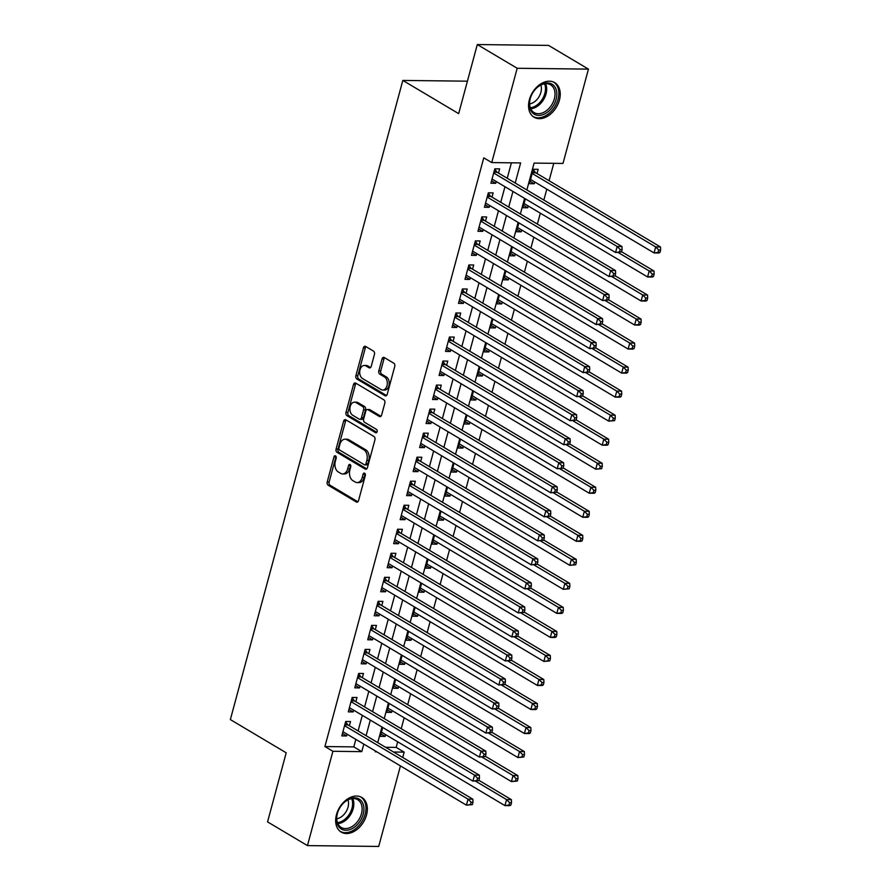<?xml version="1.0" encoding="UTF-8"?>
<svg xmlns="http://www.w3.org/2000/svg" width="891" height="891" viewBox="0 0 891 891"><rect width="100%" height="100%" fill="white"/><g stroke="black" fill="none" stroke-linecap="round" stroke-linejoin="round"><path stroke-width="1.34" d="M335.528 455.88A1.771 1.181 -89.3 0 0 335.105 455.758A1.771 1.181 -89.3 0 0 333.98 456.883L327.22 481.942A2.539 1.693 -89.3 0 0 328.155 485.227L356.344 502.001A2.539 1.693 -89.3 0 0 356.946 502.179A2.539 1.693 -89.3 0 0 358.55 500.575L365.31 475.516A1.771 1.181 -89.3 0 0 364.653 473.21A1.771 1.181 -89.3 0 0 364.23 473.088A1.771 1.181 -89.3 0 0 363.116 474.201L362.236 477.453A8.119 5.413 -89.3 0 1 357.135 482.588A8.119 5.413 -89.3 0 1 355.197 482.02L352.847 480.617A8.119 5.413 -89.3 0 1 349.862 470.092L350.742 466.851A1.771 1.181 -89.3 0 0 350.096 464.545A1.771 1.181 -89.3 0 0 349.662 464.423A1.771 1.181 -89.3 0 0 348.548 465.548L347.679 468.789A8.119 5.413 -89.3 0 1 342.567 473.923A8.119 5.413 -89.3 0 1 340.629 473.355L338.279 471.952A8.119 5.413 -89.3 0 1 335.306 461.427L336.174 458.186A1.771 1.181 -89.3 0 0 335.528 455.88M336.052 456.515A1.771 1.181 -89.3 0 0 335.907 456.905L329.147 481.964A2.539 1.693 -89.3 0 0 330.082 485.25L357.87 501.778M365.187 473.834A1.771 1.181 -89.3 0 0 365.043 474.235L364.163 477.476L362.236 477.453M350.62 465.18A1.771 1.181 -89.3 0 0 350.475 465.57L349.606 468.811L347.679 468.789M559.414 100.115A20.148 14.011 -59.3 0 1 534.088 117.256A20.148 14.011 -59.3 0 1 529.365 99.759A20.148 14.011 -59.3 0 1 554.692 82.618A20.148 14.011 -59.3 0 1 559.414 100.115M366.524 814.964A20.148 14.011 -59.3 0 1 341.208 832.116A20.148 14.011 -59.3 0 1 336.486 814.619A20.148 14.011 -59.3 0 1 361.813 797.467A20.148 14.011 -59.3 0 1 366.524 814.964M374.443 354.418A2.539 1.693 -89.3 0 0 373.518 351.132L365.611 346.432A2.539 1.693 -89.3 0 0 364.998 346.254A2.539 1.693 -89.3 0 0 363.405 347.858L355.899 375.69A2.539 1.693 -89.3 0 0 356.823 378.976L385.012 395.738A2.539 1.693 -89.3 0 0 385.614 395.916A2.539 1.693 -89.3 0 0 387.217 394.312L394.724 366.479A2.539 1.693 -89.3 0 0 393.8 363.194L384.244 357.514A2.539 1.693 -89.3 0 0 383.631 357.336A2.539 1.693 -89.3 0 0 382.039 358.939L378.831 370.845A2.539 1.693 -89.3 0 0 379.755 374.142L384.489 376.96A6.783 4.522 -89.3 0 1 387.217 384.567A6.783 4.522 -89.3 0 1 382.707 390.046A6.783 4.522 -89.3 0 1 381.092 389.579L362.526 378.541A6.783 4.522 -89.3 0 1 359.797 370.934A6.783 4.522 -89.3 0 1 364.308 365.444A6.783 4.522 -89.3 0 1 365.934 365.923L369.03 367.76A2.539 1.693 -89.3 0 0 369.631 367.938A2.539 1.693 -89.3 0 0 371.235 366.335L374.443 354.418M400.438 765.904L378.708 846.45L307.451 845.604L267.556 821.881L286.2 752.806L230.357 719.583L402.821 80.424L458.665 113.636L477.298 44.55L517.192 68.273L588.45 69.119L563.001 163.432L534.11 163.086L526.859 189.961M307.451 845.604L332.9 751.291L361.779 751.636L363.818 744.119M515.21 183.023L520.634 162.93L491.743 162.585L483.768 157.841L324.914 746.547L332.9 751.291M491.743 162.585L517.192 68.273M345.808 419.784A2.539 1.693 -89.3 0 0 345.207 419.605A2.539 1.693 -89.3 0 0 343.614 421.209L336.096 449.042A2.539 1.693 -89.3 0 0 337.032 452.327L365.221 469.1A2.539 1.693 -89.3 0 0 365.822 469.267A2.539 1.693 -89.3 0 0 367.426 467.664L374.933 439.842A2.539 1.693 -89.3 0 0 374.008 436.545L345.808 419.784M345.998 412.366L353.504 384.533A2.539 1.693 -89.3 0 1 355.108 382.93A2.539 1.693 -89.3 0 1 355.709 383.108L383.898 399.87A2.539 1.693 -89.3 0 1 384.834 403.155L381.615 415.072A2.539 1.693 -89.3 0 1 380.023 416.676A2.539 1.693 -89.3 0 1 379.41 416.498L367.983 409.704A2.539 1.693 -89.3 0 0 367.37 409.526A2.539 1.693 -89.3 0 0 365.778 411.13L363.651 419.026A2.539 1.693 -89.3 0 0 364.575 422.312L376.481 429.395A1.771 1.181 -89.3 0 1 377.194 431.389A1.771 1.181 -89.3 0 1 376.013 432.826A1.771 1.181 -89.3 0 1 375.59 432.703L346.922 415.651A2.539 1.693 -89.3 0 1 345.998 412.366L347.924 412.388L355.431 384.556L353.504 384.533M534.734 181.964L534.255 183.746L530.089 181.274M537.006 173.533L538.142 169.335L533.33 169.279L529.432 183.691L534.255 183.746M528.252 205.988L527.773 207.781L523.607 205.309M521.77 230.023L521.28 231.805L517.125 229.332M515.288 254.046L514.798 255.84L510.643 253.356M508.794 278.081L508.315 279.863L504.15 277.391M502.312 302.105L501.833 303.898L497.668 301.414M495.83 326.139L495.351 327.921L491.186 325.449M489.348 350.163L488.869 351.956L484.704 349.472M482.866 374.198L482.387 375.98L478.222 373.507M476.384 398.221L475.894 400.014L471.74 397.531M469.902 422.256L469.412 424.038L465.258 421.566M463.409 446.28L462.93 448.073L458.776 445.589M456.927 470.314L456.448 472.096L452.283 469.624M450.445 494.338L449.966 496.12L445.801 493.647M443.963 518.373L443.484 520.155L439.319 517.682M437.481 542.396L437.002 544.178L432.837 541.706M430.999 566.431L430.52 568.213L426.355 565.74M424.517 590.455L424.027 592.237L419.873 589.764M418.035 614.478L417.545 616.271L413.391 613.799M411.542 638.513L411.063 640.295L406.897 637.822M405.06 662.536L404.581 664.33L400.415 661.857M398.578 686.571L398.099 688.353L393.933 685.881M392.096 710.595L391.617 712.388L387.451 709.904M349.372 725.742L350.508 721.543L345.686 721.487L341.799 735.899L346.61 735.955L347.1 734.173M355.854 701.718L356.99 697.508L352.168 697.453L348.281 711.876L353.092 711.931L353.582 710.149M362.336 677.695L363.472 673.485L358.661 673.429L354.763 687.841L359.585 687.897L360.064 686.115M368.818 653.66L369.954 649.45L365.143 649.394L361.245 663.817L366.067 663.873L366.546 662.091M375.3 629.636L376.436 625.426L371.625 625.371L367.738 639.783L372.549 639.838L373.028 638.056M381.782 605.602L382.918 601.403L378.107 601.336L374.22 615.759L379.031 615.815L379.51 614.033M388.264 581.578L389.4 577.368L384.589 577.312L380.702 591.724L385.513 591.791L385.992 589.998M394.758 557.543L395.882 553.344L391.071 553.278L387.184 567.701L391.995 567.756L392.474 565.974M401.24 533.52L402.376 529.31L397.553 529.254L393.666 543.666L398.477 543.733L398.968 541.94M407.722 509.485L408.858 505.286L404.035 505.23L400.148 519.642L404.96 519.698L405.45 517.916M414.204 485.461L415.34 481.251L410.528 481.196L406.63 495.619L411.453 495.674L411.932 493.881M420.686 461.427L421.822 457.228L417.01 457.172L413.112 471.584L417.935 471.64L418.414 469.858M427.168 437.403L428.304 433.193L423.492 433.137L419.605 447.56L424.417 447.616L424.896 445.823M433.65 413.368L434.786 409.169L429.974 409.114L426.087 423.526L430.899 423.581L431.378 421.799M440.143 389.345L441.268 385.135L436.456 385.079L432.569 399.502L437.381 399.558L437.86 397.765M446.625 365.31L447.761 361.111L442.938 361.055L439.051 375.467L443.863 375.523L444.353 373.741M453.107 341.286L454.243 337.076L449.42 337.021L445.533 351.444L450.345 351.5L450.835 349.706M459.589 317.252L460.725 313.053L455.914 312.997L452.015 327.409L456.838 327.465L457.317 325.683M466.071 293.228L467.207 289.018L462.396 288.962L458.497 303.385L463.32 303.441L463.799 301.648M472.553 269.193L473.689 264.995L468.878 264.939L464.979 279.351L469.802 279.406L470.281 277.624M479.035 245.17L480.171 240.96L475.36 240.904L471.473 255.327L476.284 255.383L476.763 253.601M485.517 221.135L486.653 216.936L481.842 216.881L477.955 231.292L482.766 231.348L483.245 229.566M492.01 197.111L493.135 192.901L488.324 192.846L484.437 207.269L489.248 207.325L489.727 205.543M324.914 746.547L353.805 746.892L355.832 739.374M358.104 730.943L362.314 715.339M364.597 706.919L368.807 691.316M371.079 682.885L375.289 667.281M377.561 658.861L381.771 643.257M384.043 634.826L388.253 619.223M390.525 610.803L394.735 595.199M397.007 586.768L401.217 571.164M403.489 562.744L407.699 547.141M409.983 538.71L414.192 523.106M416.465 514.686L420.675 499.083M422.947 490.651L427.157 475.059M429.429 466.628L433.639 451.024M435.911 442.604L440.121 427.001M442.393 418.57L446.603 402.966M448.875 394.546L453.085 378.942M455.357 370.511L459.567 354.908M461.85 346.488L466.06 330.884M468.332 322.453L472.542 306.849M474.814 298.429L479.024 282.826M481.296 274.395L485.506 258.791M487.778 250.371L491.988 234.767M494.26 226.336L498.47 210.733M500.742 202.313L504.952 186.709M507.224 178.278L511.401 162.819M498.492 173.088L499.628 168.878L494.806 168.822L490.919 183.234L495.73 183.29L496.22 181.508M385.547 747.271L396.172 747.393L397.687 741.802M401.217 728.704L404.169 717.778M407.699 704.67L410.651 693.744M414.181 680.646L417.133 669.72M420.675 656.611L423.615 645.697M427.157 632.588L430.097 621.662M433.639 608.553L436.579 597.638M440.121 584.529L443.072 573.604M446.603 560.495L449.554 549.58M453.085 536.471L456.036 525.545M459.567 512.436L462.518 501.522M466.049 488.413L469 477.487M472.542 464.389L475.482 453.463M479.024 440.354L481.964 429.429M485.506 416.331L488.446 405.405M491.988 392.296L494.939 381.37M498.47 368.273L501.421 357.347M504.952 344.238L507.903 333.312M511.434 320.214L514.385 309.288M517.916 296.18L520.867 285.254M524.409 272.156L527.349 261.23M530.891 248.121L533.832 237.195M537.373 224.098L540.325 213.172M543.855 200.063L546.807 189.148M549.079 180.717L553.768 163.32M382.718 727.468L380.312 736.356L385.135 736.412L385.614 734.63M391.617 712.388L386.794 712.332L389.2 703.445M398.099 688.353L393.287 688.298L395.682 679.41M404.581 664.33L399.769 664.274L402.164 655.386M411.063 640.295L406.251 640.239L408.646 631.363M417.545 616.271L412.733 616.216L415.128 607.328M424.027 592.237L419.215 592.181L421.61 583.304M430.52 568.213L425.698 568.157L428.103 559.27M437.002 544.178L432.18 544.123L434.585 535.246M443.484 520.155L438.673 520.099L441.067 511.211M449.966 496.12L445.155 496.064L447.549 487.188M456.448 472.096L451.637 472.041L454.031 463.153M462.93 448.073L458.119 448.006L460.513 439.129M469.412 424.038L464.601 423.982L466.995 415.095M475.894 400.014L471.083 399.948L473.477 391.071M482.387 375.98L477.565 375.924L479.971 367.036M488.869 351.956L484.047 351.9L486.453 343.013M495.351 327.921L490.54 327.866L492.935 318.978M501.833 303.898L497.022 303.842L499.417 294.954M508.315 279.863L503.504 279.807L505.899 270.92M514.798 255.84L509.986 255.784L512.381 246.896M521.28 231.805L516.468 231.749L518.863 222.861M527.773 207.781L522.95 207.726L525.345 198.838M467.419 81.181L402.821 80.424M477.298 44.55L548.555 45.396L588.45 69.119M396.172 747.393L404.158 752.138L402.71 757.473M375.467 751.046L375.267 751.792L376.748 751.815M393.521 752.015L404.158 752.138M524.587 198.381L520.377 213.985M518.105 222.416L513.895 238.02M511.623 246.439L507.413 262.043M505.141 270.474L500.931 286.078M498.648 294.498L494.438 310.101M492.166 318.533L487.956 334.136M485.684 342.556L481.474 358.16M479.202 366.591L474.992 382.194M472.72 390.614L468.51 406.218M466.238 414.649L462.028 430.242M459.756 438.673L455.546 454.276M453.274 462.696L449.064 478.3M446.781 486.731L442.571 502.335M440.299 510.755L436.089 526.358M433.817 534.789L429.607 550.393M427.335 558.813L423.125 574.417M420.853 582.848L416.643 598.451M414.371 606.871L410.161 622.475M407.889 630.906L403.679 646.51M401.395 654.93L397.186 670.533M394.913 678.964L390.704 694.568M388.431 702.988L384.221 718.592M381.949 727.023L377.739 742.626M366.09 735.688L370.3 720.084M372.572 711.664L376.782 696.06M379.054 687.629L383.264 672.026M385.536 663.606L389.746 648.002M392.018 639.571L396.228 623.967M398.5 615.547L402.71 599.944M404.993 591.513L409.203 575.909M411.475 567.489L415.685 551.885M417.957 543.454L422.167 527.862M424.439 519.431L428.649 503.827M430.921 495.407L435.131 479.804M437.403 471.372L441.613 455.769M443.885 447.349L448.095 431.745M450.367 423.314L454.577 407.71M456.86 399.291L461.07 383.687M463.342 375.256L467.552 359.652M469.824 351.232L474.034 335.629M476.306 327.197L480.516 311.594M482.788 303.174L486.998 287.57M489.27 279.139L493.48 263.536M495.752 255.116L499.962 239.512M502.234 231.081L506.444 215.477M508.728 207.057L512.938 191.454M353.805 746.892L361.779 751.636M385.135 736.412L380.969 733.939M346.61 735.955L342.456 733.482M353.092 711.931L348.938 709.459M359.585 687.897L355.42 685.424M366.067 663.873L361.902 661.4M372.549 639.838L368.384 637.366M379.031 615.815L374.866 613.342M385.513 591.791L381.348 589.307M391.995 567.756L387.841 565.284M398.477 543.733L394.323 541.249M404.96 519.698L400.805 517.226M411.453 495.674L407.287 493.191M417.935 471.64L413.769 469.167M424.417 447.616L420.251 445.132M430.899 423.581L426.733 421.109M437.381 399.558L433.215 397.074M443.863 375.523L439.709 373.051M450.345 351.5L446.191 349.027M456.838 327.465L452.673 324.992M463.32 303.441L459.155 300.969M469.802 279.406L465.637 276.934M476.284 255.383L472.119 252.91M482.766 231.348L478.601 228.876M489.248 207.325L485.083 204.852M495.73 183.29L491.576 180.817M342.567 473.923L344.494 473.945A8.119 5.413 -89.3 0 0 349.606 468.811M357.135 482.588L359.062 482.61A8.119 5.413 -89.3 0 0 364.163 477.476M346.209 420.017A2.539 1.693 -89.3 0 0 345.541 421.231L338.023 449.064A2.539 1.693 -89.3 0 0 338.959 452.35L366.747 468.878M338.992 447.75A1.771 1.181 -89.3 0 0 339.649 450.055L364.386 464.768A1.771 1.181 -89.3 0 0 364.809 464.89A1.771 1.181 -89.3 0 0 365.934 463.765L366.858 460.346A8.119 5.413 -89.3 0 0 363.873 449.821L346.967 439.764A8.119 5.413 -89.3 0 0 345.029 439.196A8.119 5.413 -89.3 0 0 339.916 444.331L338.992 447.75M366.312 464.79A1.771 1.181 -89.3 0 0 366.736 464.913A1.771 1.181 -89.3 0 0 367.86 463.788L365.934 463.765M345.029 439.196L346.955 439.218A8.119 5.413 -89.3 0 1 348.893 439.786L365.8 449.844A8.119 5.413 -89.3 0 1 368.774 460.369L367.86 463.788M356.11 383.342A2.539 1.693 -89.3 0 0 355.431 384.556M380.936 416.286L369.91 409.726A2.539 1.693 -89.3 0 0 369.297 409.548L367.37 409.526M376.848 432.324L348.849 415.674L346.922 415.651M356.122 402.643A6.783 4.522 -89.3 0 0 354.495 402.164A6.783 4.522 -89.3 0 0 349.985 407.655A6.783 4.522 -89.3 0 0 352.713 415.262L359.251 419.149A2.539 1.693 -89.3 0 0 359.853 419.327A2.539 1.693 -89.3 0 0 361.456 417.723L363.584 409.827A2.539 1.693 -89.3 0 0 362.659 406.53L356.122 402.643L358.037 402.665A6.783 4.522 -89.3 0 0 356.422 402.186L354.495 402.164M359.853 419.327L361.779 419.349A2.539 1.693 -89.3 0 0 363.383 417.745L361.456 417.723M358.037 402.665L364.586 406.552A2.539 1.693 -89.3 0 1 365.51 409.849L363.383 417.745M347.924 412.388A2.539 1.693 -89.3 0 0 348.849 415.674M364.308 365.444L366.234 365.466A6.783 4.522 -89.3 0 1 367.86 365.945L370.556 367.549M382.707 390.046L384.634 390.069A6.783 4.522 -89.3 0 0 389.144 384.589A6.783 4.522 -89.3 0 0 386.416 376.982L384.489 376.96M384.645 357.748A2.539 1.693 -89.3 0 0 383.965 358.962L380.747 370.868A2.539 1.693 -89.3 0 0 381.682 374.164L386.416 376.982M366.001 346.666A2.539 1.693 -89.3 0 0 365.332 347.88L357.814 375.712A2.539 1.693 -89.3 0 0 358.75 378.998L386.538 395.526M381.448 732.157L504.941 805.609L506.567 799.595L511.378 799.65L478.913 780.338M509.596 802.646L508.95 805.052L510.877 805.074L511.523 802.668L509.596 802.646L506.567 799.595L475.549 781.151M510.877 805.074L509.752 805.664L504.941 805.609L508.95 805.052M511.378 799.65L511.523 802.668M472.353 804.618L472.998 802.223L471.083 802.19L470.426 804.595L472.353 804.618L466.427 805.152L342.935 731.7M470.426 804.595L466.427 805.152L468.042 799.138L472.865 799.194L348.091 724.984A2.584 1.726 -89.3 0 1 347.546 724.461L345.63 721.71M344.55 725.686L468.042 799.138L471.083 802.19M472.998 802.223L472.865 799.194M363.227 814.185A17.441 12.129 -59.3 0 1 345.853 830.256A17.441 12.129 -59.3 0 1 337.232 813.884A17.441 12.129 -59.3 0 1 337.901 811.801A17.441 12.129 -59.3 0 1 342.378 804.261A17.441 12.129 -59.3 0 1 358.449 798.681A17.441 12.129 -59.3 0 1 363.227 814.185M337.956 811.634A16.149 11.227 120.7 0 0 337.399 813.416A16.149 11.227 120.7 0 0 341.175 827.438A16.149 11.227 120.7 0 0 361.468 813.706A16.149 11.227 120.7 0 0 357.681 799.684A16.149 11.227 120.7 0 0 342.267 804.395M347.98 799.906A12.719 8.843 -59.3 0 1 348.013 807.19A12.719 8.843 -59.3 0 1 336.742 818.796M339.994 831.236L339.905 831.192A20.025 13.922 120.7 0 0 339.994 831.236A20.025 13.922 120.7 0 0 365.154 814.207A20.025 13.922 120.7 0 0 360.465 796.821A20.025 13.922 120.7 0 0 360.376 796.777L360.465 796.821M545.827 113.302A17.441 12.129 -59.3 0 1 532.261 112.589A17.441 12.129 -59.3 0 1 530.78 96.941A17.441 12.129 -59.3 0 1 535.257 89.412A17.441 12.129 -59.3 0 1 540.403 85.046A17.441 12.129 -59.3 0 1 556.563 91.194A17.441 12.129 -59.3 0 1 545.827 113.302M530.847 96.785A16.149 11.227 120.7 0 0 534.065 112.578A16.149 11.227 120.7 0 0 544.824 111.776A16.149 11.227 120.7 0 0 554.603 97.787A16.149 11.227 120.7 0 0 550.571 84.823A16.149 11.227 120.7 0 0 539.801 85.625A16.149 11.227 120.7 0 0 535.157 89.534M540.859 85.046A12.719 8.843 -59.3 0 1 533.397 102.521A12.719 8.843 -59.3 0 1 529.622 103.935M532.785 116.331A20.025 13.922 120.7 0 0 532.874 116.387A20.025 13.922 120.7 0 0 546.228 115.384A20.025 13.922 120.7 0 0 558.356 98.043A20.025 13.922 120.7 0 0 553.344 81.961A20.025 13.922 120.7 0 0 553.255 81.916L553.344 81.961M387.93 708.122L511.423 781.574L513.049 775.571L517.86 775.627L485.395 756.314M516.078 778.623L515.432 781.028L517.359 781.051L518.005 778.645L516.078 778.623L513.049 775.571L482.031 757.127M517.359 781.051L511.423 781.574L515.432 781.028M517.86 775.627L518.005 778.645M394.412 684.099L517.905 757.55L519.531 751.536L524.342 751.592L491.877 732.279M522.56 754.588L521.914 756.994L523.841 757.016L524.487 754.61L522.56 754.588L519.531 751.536L488.524 733.093M523.841 757.016L517.905 757.55L521.914 756.994M524.342 751.592L524.487 754.61M400.905 660.064L524.398 733.516L526.013 727.513L530.824 727.568L498.359 708.256M529.042 730.564L528.396 732.97L530.323 732.992L530.969 730.587L529.042 730.564L526.013 727.513L495.006 709.069M530.323 732.992L529.209 733.571L524.398 733.516L528.396 732.97M530.824 727.568L530.969 730.587M407.387 636.04L530.88 709.492L532.495 703.478L537.306 703.534L504.841 684.221M535.524 706.53L534.878 708.935L536.805 708.958L537.451 706.552L535.524 706.53L532.495 703.478L501.488 685.034M536.805 708.958L535.691 709.548L530.88 709.492L534.878 708.935M537.306 703.534L537.451 706.552M478.835 780.594L479.492 778.188L477.565 778.166L476.908 780.572L478.835 780.594L472.909 781.117L349.417 707.666M476.908 780.572L472.909 781.117L474.524 775.114L479.347 775.17L354.573 700.961A2.584 1.726 -89.3 0 1 354.028 700.426L352.112 697.675M351.043 701.663L474.524 775.114L477.565 778.166M479.492 778.188L479.347 775.17M485.328 756.559L485.974 754.165L484.047 754.142L483.401 756.537L485.328 756.559L479.391 757.094L355.899 683.642M483.401 756.537L479.391 757.094L481.017 751.08L485.829 751.146L361.055 676.926A2.584 1.726 -89.3 0 1 360.51 676.403L358.594 673.652M357.525 677.628L481.017 751.08L484.047 754.142M485.974 754.165L485.829 751.146M491.81 732.536L492.456 730.13L490.529 730.108L489.883 732.513L491.81 732.536L485.873 733.059L362.381 659.607M489.883 732.513L485.873 733.059L487.5 727.056L492.311 727.112L367.538 652.903A2.584 1.726 -89.3 0 1 366.992 652.368L365.076 649.628M364.007 653.604L487.5 727.056L490.529 730.108M492.456 730.13L492.311 727.112M498.292 708.501L498.938 706.106L497.011 706.084L496.365 708.479L498.292 708.501L492.355 709.036L368.863 635.584M496.365 708.479L492.355 709.036L493.982 703.021L498.793 703.088L374.031 628.868A2.584 1.726 -89.3 0 1 373.474 628.344L371.558 625.593M370.489 629.569L493.982 703.021L497.011 706.084M498.938 706.106L498.793 703.088M413.87 612.006L537.362 685.457L538.977 679.454L543.8 679.51L511.323 660.198M542.018 682.506L541.36 684.912L543.287 684.934L543.944 682.528L542.018 682.506L538.977 679.454L507.97 661.011M543.287 684.934L542.173 685.513L537.362 685.457L541.36 684.912M543.8 679.51L543.944 682.528M504.774 684.477L505.42 682.072L503.493 682.049L502.847 684.455L504.774 684.477L498.837 685.001L375.356 611.549M502.847 684.455L498.837 685.001L500.464 678.998L505.275 679.053L380.513 604.844A2.584 1.726 -89.3 0 1 379.956 604.321L378.04 601.57M376.971 605.546L500.464 678.998L503.493 682.049M505.42 682.072L505.275 679.053M420.352 587.982L543.844 661.434L545.459 655.42L550.282 655.475L517.805 636.163M548.5 658.471L547.854 660.877L549.769 660.899L550.426 658.494L548.5 658.471L545.459 655.42L514.452 636.976M549.769 660.899L543.844 661.434L547.854 660.877M550.282 655.475L550.426 658.494M511.256 660.443L511.902 658.048L509.975 658.026L509.329 660.42L511.256 660.443L505.331 660.977L381.838 587.525M509.329 660.42L505.331 660.977L506.946 654.974L511.757 655.03L386.995 580.809A2.584 1.726 -89.3 0 1 386.449 580.286L384.533 577.535M383.453 581.522L506.946 654.974L509.975 658.026M511.902 658.048L511.757 655.03M426.834 563.947L550.326 637.399L551.952 631.396L556.764 631.452L524.287 612.139M554.982 634.448L554.336 636.853L556.262 636.876L556.908 634.47L554.982 634.448L551.952 631.396L520.934 612.952M556.262 636.876L555.138 637.455L550.326 637.399L554.336 636.853M556.764 631.452L556.908 634.47M517.738 636.419L518.384 634.013L516.457 633.991L515.811 636.397L517.738 636.419L511.813 636.942L388.32 563.491M515.811 636.397L511.813 636.942L513.428 630.939L518.25 630.995L393.477 556.786A2.584 1.726 -89.3 0 1 392.931 556.262L391.015 553.511M389.935 557.488L513.428 630.939L516.457 633.991M518.384 634.013L518.25 630.995M433.316 539.924L556.808 613.376L558.434 607.361L563.246 607.417L530.78 588.105M561.464 610.424L560.818 612.819L562.744 612.841L563.39 610.446L561.464 610.424L558.434 607.361L527.416 588.918M562.744 612.841L561.62 613.431L556.808 613.376L560.818 612.819M563.246 607.417L563.39 610.446M524.22 612.384L524.877 609.99L522.95 609.967L522.293 612.362L524.22 612.384L518.295 612.919L394.802 539.467M522.293 612.362L518.295 612.919L519.91 606.916L524.732 606.971L399.959 532.751A2.584 1.726 -89.3 0 1 399.413 532.228L397.497 529.477M396.417 533.464L519.91 606.916L522.95 609.967M524.877 609.99L524.732 606.971M439.798 515.889L563.29 589.341L564.916 583.338L569.728 583.393L537.262 564.081M567.946 586.389L567.3 588.795L569.226 588.817L569.872 586.412L567.946 586.389L564.916 583.338L533.898 564.894M569.226 588.817L563.29 589.341L567.3 588.795M569.728 583.393L569.872 586.412M530.702 588.361L531.359 585.955L529.432 585.933L528.786 588.338L530.702 588.361L524.777 588.884L401.284 515.432M528.786 588.338L524.777 588.884L526.392 582.881L531.214 582.937L406.441 508.728A2.584 1.726 -89.3 0 1 405.895 508.204L403.979 505.453M402.91 509.429L526.392 582.881L529.432 585.933M531.359 585.955L531.214 582.937M446.291 491.865L569.772 565.317L571.398 559.303L576.21 559.37L543.744 540.046M574.428 562.366L573.782 564.76L575.709 564.783L576.354 562.388L574.428 562.366L571.398 559.303L540.391 540.859M575.709 564.783L569.772 565.317L573.782 564.76M576.21 559.37L576.354 562.388M537.195 564.337L537.841 561.931L535.914 561.909L535.268 564.304L537.195 564.337L531.259 564.861L407.766 491.409M535.268 564.304L531.259 564.861L532.885 558.857L537.696 558.913L412.923 484.704A2.584 1.726 -89.3 0 1 412.377 484.169L410.461 481.418M409.392 485.406L532.885 558.857L535.914 561.909M537.841 561.931L537.696 558.913M452.773 467.831L576.265 541.283L577.88 535.279L582.692 535.335L550.226 516.023M580.91 538.331L580.264 540.737L582.191 540.759L582.837 538.353L580.91 538.331L577.88 535.279L546.874 516.836M582.191 540.759L581.077 541.338L576.265 541.283L580.264 540.737M582.692 535.335L582.837 538.353M543.677 540.302L544.323 537.897L542.396 537.874L541.75 540.28L543.677 540.302L537.741 540.837L414.248 467.385M541.75 540.28L537.741 540.837L539.367 534.823L544.178 534.878L419.416 460.669A2.584 1.726 -89.3 0 1 418.859 460.146L416.943 457.395M415.874 461.371L539.367 534.823L542.396 537.874M544.323 537.897L544.178 534.878M459.255 443.807L582.747 517.259L584.362 511.245L589.185 511.311L556.708 491.999M587.403 514.307L586.746 516.702L588.673 516.724L589.319 514.33L587.403 514.307L584.362 511.245L553.356 492.801M588.673 516.724L587.559 517.315L582.747 517.259L586.746 516.702M589.185 511.311L589.319 514.33M550.159 516.279L550.805 513.873L548.878 513.851L548.232 516.257L550.159 516.279L544.223 516.802L420.73 443.35M548.232 516.257L544.223 516.802L545.849 510.799L550.66 510.855L425.898 436.646A2.584 1.726 -89.3 0 1 425.341 436.111L423.425 433.36M422.356 437.347L545.849 510.799L548.878 513.851M550.805 513.873L550.66 510.855M556.641 492.244L557.287 489.838L555.36 489.816L554.714 492.222L556.641 492.244L550.705 492.779L427.223 419.327M554.714 492.222L550.705 492.779L552.331 486.764L557.142 486.82L432.38 412.611A2.584 1.726 -89.3 0 1 431.834 412.088L429.919 409.337M428.838 413.313L552.331 486.764L555.36 489.816M557.287 489.838L557.142 486.82M563.123 468.22L563.769 465.815L561.842 465.793L561.196 468.198L563.123 468.22L557.198 468.744L433.705 395.292M561.196 468.198L557.198 468.744L558.813 462.741L563.624 462.797L438.862 388.587A2.584 1.726 -89.3 0 1 438.316 388.053L436.401 385.302M435.32 389.289L558.813 462.741L561.842 465.793M563.769 465.815L563.624 462.797M465.737 419.772L589.229 493.224L590.844 487.221L595.667 487.277L563.19 467.964M593.885 490.273L593.228 492.678L595.155 492.701L595.812 490.295L593.885 490.273L590.844 487.221L559.838 468.777M595.155 492.701L594.041 493.28L589.229 493.224L593.228 492.678M595.667 487.277L595.812 490.295M472.219 395.749L595.711 469.201L597.338 463.197L602.149 463.253L569.672 443.941M600.367 466.249L599.721 468.644L601.637 468.666L602.294 466.271L600.367 466.249L597.338 463.197L566.32 444.743M601.637 468.666L595.711 469.201L599.721 468.644M602.149 463.253L602.294 466.271M478.701 371.714L602.193 445.166L603.82 439.163L608.631 439.218L576.154 419.906M606.849 442.214L606.203 444.62L608.13 444.642L608.776 442.237L606.849 442.214L603.82 439.163L572.802 420.719M608.13 444.642L607.005 445.233L602.193 445.166L606.203 444.62M608.631 439.218L608.776 442.237M569.605 444.186L570.251 441.78L568.335 441.758L567.678 444.163L569.605 444.186L563.68 444.72L440.187 371.269M567.678 444.163L563.68 444.72L565.295 438.706L570.117 438.762L445.344 364.553A2.584 1.726 -89.3 0 1 444.798 364.029L442.883 361.278M441.802 365.254L565.295 438.706L568.335 441.758M570.251 441.78L570.117 438.762M485.183 347.69L608.676 421.142L610.302 415.139L615.113 415.195L582.647 395.882M613.331 418.191L612.685 420.585L614.612 420.619L615.258 418.213L613.331 418.191L610.302 415.139L579.284 396.684M614.612 420.619L608.676 421.142L612.685 420.585M615.113 415.195L615.258 418.213M576.087 420.162L576.744 417.756L574.818 417.734L574.16 420.14L576.087 420.162L570.162 420.686L446.669 347.234M574.16 420.14L570.162 420.686L571.777 414.683L576.6 414.738L451.826 340.529A2.584 1.726 -89.3 0 1 451.28 339.994L449.365 337.244M448.284 341.231L571.777 414.683L574.818 417.734M576.744 417.756L576.6 414.738M491.665 323.656L615.158 397.108L616.784 391.104L621.595 391.16L589.129 371.848M619.813 394.156L619.167 396.562L621.094 396.584L621.74 394.178L619.813 394.156L616.784 391.104L585.777 372.661M621.094 396.584L619.98 397.174L615.158 397.108L619.167 396.562M621.595 391.16L621.74 394.178M582.58 396.127L583.226 393.722L581.3 393.699L580.654 396.105L582.58 396.127L576.644 396.662L453.151 323.21M580.654 396.105L576.644 396.662L578.27 390.648L583.082 390.704L458.308 316.494A2.584 1.726 -89.3 0 1 457.762 315.971L455.847 313.22M454.778 317.196L578.27 390.648L581.3 393.699M583.226 393.722L583.082 390.704M498.158 299.632L621.651 373.084L623.266 367.081L628.077 367.137L595.611 347.824M626.295 370.133L625.649 372.538L627.576 372.561L628.222 370.155L626.295 370.133L623.266 367.081L592.259 348.637M627.576 372.561L626.462 373.14L621.651 373.084L625.649 372.538M628.077 367.137L628.222 370.155M589.062 372.104L589.708 369.698L587.782 369.676L587.136 372.082L589.062 372.104L583.126 372.627L459.633 299.176M587.136 372.082L583.126 372.627L584.752 366.624L589.564 366.68L464.79 292.471A2.584 1.726 -89.3 0 1 464.244 291.936L462.329 289.185M461.26 293.172L584.752 366.624L587.782 369.676M589.708 369.698L589.564 366.68M504.64 275.609L628.133 349.06L629.748 343.046L634.559 343.102L602.093 323.789M632.777 346.098L632.131 348.504L634.058 348.526L634.704 346.12L632.777 346.098L629.748 343.046L598.741 324.602M634.058 348.526L632.944 349.116L628.133 349.06L632.131 348.504M634.559 343.102L634.704 346.12M595.544 348.069L596.19 345.663L594.264 345.641L593.618 348.047L595.544 348.069L589.608 348.604L466.116 275.152M593.618 348.047L589.608 348.604L591.234 342.59L596.046 342.645L471.283 268.436A2.584 1.726 -89.3 0 1 470.726 267.913L468.811 265.162M467.742 269.138L591.234 342.59L594.264 345.641M596.19 345.663L596.046 342.645M511.122 251.574L634.615 325.026L636.23 319.023L641.052 319.078L608.575 299.766M639.27 322.074L638.613 324.48L640.54 324.502L641.186 322.096L639.27 322.074L636.23 319.023L605.223 300.579M640.54 324.502L639.426 325.081L634.615 325.026L638.613 324.48M641.052 319.078L641.186 322.096M602.026 324.046L602.672 321.64L600.746 321.618L600.1 324.023L602.026 324.046L596.09 324.569L472.598 251.117M600.1 324.023L596.09 324.569L597.716 318.566L602.528 318.622L477.765 244.412A2.584 1.726 -89.3 0 1 477.208 243.878L475.293 241.127M474.224 245.114L597.716 318.566L600.746 321.618M602.672 321.64L602.528 318.622M517.604 227.55L641.097 301.002L642.712 294.988L647.534 295.044L615.057 275.731M645.752 298.04L645.095 300.445L647.022 300.467L647.679 298.062L645.752 298.04L642.712 294.988L611.705 276.544M647.022 300.467L645.908 301.058L641.097 301.002L645.095 300.445M647.534 295.044L647.679 298.062M608.508 300.011L609.154 297.616L607.228 297.594L606.582 299.989L608.508 300.011L602.583 300.545L479.091 227.094M606.582 299.989L602.583 300.545L604.198 294.531L609.01 294.598L484.247 220.378A2.584 1.726 -89.3 0 1 483.702 219.854L481.786 217.103M480.706 221.079L604.198 294.531L607.228 297.594M609.154 297.616L609.01 294.598M524.086 203.516L647.579 276.967L649.205 270.964L654.016 271.02L621.539 251.708M652.234 274.016L651.588 276.422L653.515 276.444L654.161 274.038L652.234 274.016L649.205 270.964L618.187 252.521M653.515 276.444L652.39 277.023L647.579 276.967L651.588 276.422M654.016 271.02L654.161 274.038M614.99 275.987L615.636 273.582L613.71 273.559L613.064 275.965L614.99 275.987L609.065 276.511L485.573 203.059M613.064 275.965L609.065 276.511L610.68 270.508L615.492 270.563L490.729 196.354A2.584 1.726 -89.3 0 1 490.184 195.82L488.268 193.08M487.188 197.056L610.68 270.508L613.71 273.559M615.636 273.582L615.492 270.563M530.568 179.492L654.061 252.944L655.687 246.93L660.498 246.985L535.725 172.776A2.584 1.726 90.7 0 1 535.179 172.253L533.264 169.502M658.716 249.981L658.07 252.387L659.997 252.409L660.643 250.003L658.716 249.981L655.687 246.93L532.194 173.478M659.997 252.409L658.872 252.999L654.061 252.944L658.07 252.387M660.498 246.985L660.643 250.003M621.472 251.953L622.13 249.558L620.203 249.536L619.546 251.93L621.472 251.953L615.547 252.487L492.055 179.035M619.546 251.93L615.547 252.487L617.162 246.473L621.985 246.54L497.211 172.319A2.584 1.726 -89.3 0 1 496.666 171.796L494.75 169.045M493.67 173.021L617.162 246.473L620.203 249.536M622.13 249.558L621.985 246.54M335.907 456.905L333.98 456.883M365.043 474.235L363.116 474.201M350.475 465.57L348.548 465.548M357.558 502.012L356.344 502.001M330.082 485.25L328.155 485.227M329.147 481.964L327.22 481.942M366.435 469.111L365.221 469.1M338.959 452.35L337.032 452.327M338.023 449.064L336.096 449.042M345.541 421.231L343.614 421.209M368.774 460.369L366.858 460.346M365.8 449.844L363.873 449.821M348.893 439.786L346.967 439.764M380.624 416.509L379.41 416.498M369.91 409.726L367.983 409.704M376.436 432.714L375.59 432.703M365.51 409.849L363.584 409.827M364.586 406.552L362.659 406.53M370.244 367.771L369.03 367.76M367.86 365.945L365.934 365.923M381.682 374.164L379.755 374.142M380.747 370.868L378.831 370.845M383.965 358.962L382.039 358.939M386.226 395.76L385.012 395.738M358.75 378.998L356.823 378.976M357.814 375.712L355.899 375.69M365.332 347.88L363.405 347.858M344.895 724.428L347.546 724.461M344.75 724.951L348.091 724.984M352.725 798.559A16.149 11.227 -59.3 0 1 353.159 808.761A16.149 11.227 -59.3 0 1 337.823 823.607M337.433 822.627A15.615 10.859 120.7 0 0 351.967 808.282A15.615 10.859 120.7 0 0 351.667 798.681M545.604 83.698A16.149 11.227 -59.3 0 1 536.516 106.831A16.149 11.227 -59.3 0 1 530.713 108.758M530.312 107.766A15.615 10.859 120.7 0 0 535.636 105.929A15.615 10.859 120.7 0 0 544.557 83.821M351.377 700.404L354.028 700.426M351.243 700.916L354.573 700.961M357.859 676.369L360.51 676.403M357.725 676.893L361.055 676.926M364.341 652.346L366.992 652.368M364.207 652.858L367.538 652.903M370.823 628.311L373.474 628.344M370.689 628.834L374.031 628.868M377.316 604.287L379.956 604.321M377.171 604.8L380.513 604.844M383.798 580.253L386.449 580.286M383.653 580.776L386.995 580.809M390.28 556.229L392.931 556.262M390.135 556.741L393.477 556.786M396.762 532.194L399.413 532.228M396.618 532.718L399.959 532.751M403.244 508.171L405.895 508.204M403.111 508.683L406.441 508.728M409.726 484.136L412.377 484.169M409.593 484.659L412.923 484.704M416.208 460.112L418.859 460.146M416.075 460.636L419.416 460.669M422.702 436.078L425.341 436.111M422.557 436.601L425.898 436.646M429.184 412.054L431.834 412.088M429.039 412.578L432.38 412.611M435.666 388.019L438.316 388.053M435.521 388.543L438.862 388.587M442.148 363.996L444.798 364.029M442.003 364.519L445.344 364.553M448.63 339.961L451.28 339.994M448.485 340.485L451.826 340.529M455.112 315.937L457.762 315.971M454.978 316.461L458.308 316.494M461.594 291.914L464.244 291.936M461.46 292.426L464.79 292.471M468.076 267.879L470.726 267.913M467.942 268.403L471.283 268.436M474.569 243.856L477.208 243.878M474.424 244.368L477.765 244.412M481.051 219.821L483.702 219.854M480.906 220.344L484.247 220.378M487.533 195.797L490.184 195.82M487.388 196.31L490.729 196.354M535.725 172.776L532.395 172.743M535.179 172.253L532.528 172.219M494.015 171.763L496.666 171.796M493.87 172.286L497.211 172.319M366.736 464.913L364.809 464.89"/></g></svg>
